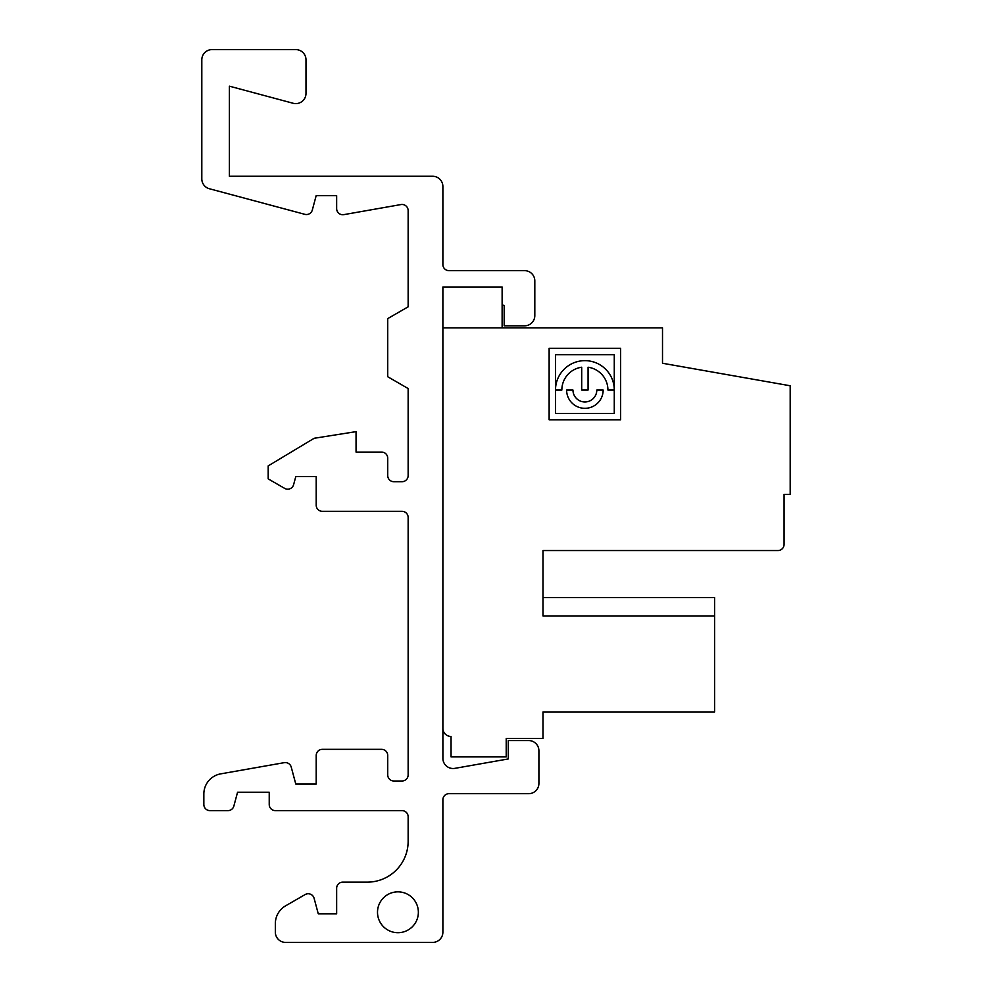 <?xml version="1.0" encoding="UTF-8"?>
<svg xmlns="http://www.w3.org/2000/svg" width="992" height="992" viewBox="0 0 992 992"><rect width="100%" height="100%" fill="white"/><g stroke="black" fill="none" stroke-linecap="round" stroke-linejoin="round"><path stroke-width="1.49" d="M620.62 419.79L549.134 419.79L549.134 348.291L620.62 348.291L620.62 419.79M502.126 327.856L502.126 286.998L442.878 286.998L442.878 728.289A8.172 8.172 0 0 0 451.05 736.461L451.05 756.896L506.218 756.896L506.218 738.507L542.984 738.507L542.984 711.946L714.6 711.946L714.6 615.933L542.984 615.933L542.984 550.548L777.939 550.548A6.126 6.126 0 0 0 784.064 544.422L784.064 494.363L790.19 494.363L790.19 385.764L662.507 363.258L662.507 350.337M502.126 305.028L504.172 305.387L504.172 325.822L524.607 325.822A10.218 10.218 0 0 0 534.812 315.605L534.812 280.872A10.218 10.218 0 0 0 524.607 270.655L449.016 270.655A6.126 6.126 0 0 1 442.878 264.529L442.878 186.484A10.218 10.218 0 0 0 432.661 176.266L229.388 176.266L229.388 86.18L293.136 103.267A10.218 10.218 0 0 0 305.995 93.397L305.995 59.818A10.218 10.218 0 0 0 295.79 49.6L212.015 49.6A10.218 10.218 0 0 0 201.81 59.818L201.81 178.87A10.218 10.218 0 0 0 209.374 188.74L304.817 214.322A6.126 6.126 0 0 0 312.331 209.982L316.163 195.672L336.648 195.672L336.648 208.593A6.126 6.126 0 0 0 343.84 214.632L400.954 204.563A6.126 6.126 0 0 1 408.146 210.602L408.146 306.813L387.723 318.606L387.723 376.737L408.146 388.542L408.146 475.565A6.126 6.126 0 0 1 402.02 481.703L393.849 481.703A6.126 6.126 0 0 1 387.723 475.565L387.723 458.205A6.126 6.126 0 0 0 381.585 452.079L356.054 452.079L356.054 431.644L314.166 438.278L268.2 465.893L268.2 478.888L284.642 488.374A6.126 6.126 0 0 0 293.62 484.654L295.79 476.594L316.212 476.594L316.212 505.188A6.126 6.126 0 0 0 322.338 511.326L402.02 511.326A6.126 6.126 0 0 1 408.146 517.452L408.146 774.876A6.126 6.126 0 0 1 402.02 781.002L393.849 781.002A6.126 6.126 0 0 1 387.723 774.876L387.723 755.458A6.126 6.126 0 0 0 381.585 749.332L322.338 749.332A6.126 6.126 0 0 0 316.212 755.458L316.212 784.064L295.79 784.064L291.239 767.114A6.126 6.126 0 0 0 284.258 762.662L220.732 773.859A20.435 20.435 0 0 0 203.844 793.984L203.844 804.5A6.126 6.126 0 0 0 209.982 810.625L227.924 810.625A6.126 6.126 0 0 0 233.852 806.087L237.559 792.236L269.229 792.236L269.229 804.5A6.126 6.126 0 0 0 275.354 810.625L402.02 810.625A6.126 6.126 0 0 1 408.146 816.751L408.146 841.266A40.858 40.858 0 0 1 367.288 882.136L342.773 882.136A6.126 6.126 0 0 0 336.648 888.262L336.648 913.793L318.258 913.793L314.104 898.293A6.126 6.126 0 0 0 305.114 894.573L285.572 905.857A20.435 20.435 0 0 0 275.354 923.552L275.354 932.182A10.218 10.218 0 0 0 285.572 942.4L432.661 942.4A10.218 10.218 0 0 0 442.878 932.182L442.878 799.8A6.126 6.126 0 0 1 449.016 793.674L528.686 793.674A10.218 10.218 0 0 0 538.904 783.457L538.904 750.77A10.218 10.218 0 0 0 528.686 740.553L508.264 740.553L508.264 758.942L454.869 768.354A10.218 10.218 0 0 1 442.903 758.942L442.878 728.289M603.161 390.042A18.265 18.265 0 0 1 584.883 408.32A18.265 18.265 0 0 1 566.618 390.042L572.967 390.042A11.916 11.916 0 0 0 584.883 401.958A11.916 11.916 0 0 0 596.8 390.042L603.161 390.042M555.495 390.042A29.388 29.388 0 0 1 584.511 360.654A29.388 29.388 0 0 1 614.271 389.298L614.271 354.652L555.483 354.652L555.483 413.428L614.271 413.428L614.271 390.042L607.922 390.042A23.039 23.039 0 0 0 588.07 367.226L588.07 390.042L581.709 390.042L581.709 367.226A23.039 23.039 0 0 0 561.844 390.042L555.495 390.042M714.6 597.544L542.984 597.544L714.6 597.544L714.6 615.933M555.483 354.652L555.483 413.428M442.878 327.856L662.507 327.856L662.507 363.258M397.941 891.845A20.435 20.435 0 0 0 377.506 912.28A20.435 20.435 0 0 0 397.941 932.703A20.435 20.435 0 0 0 418.364 912.28A20.435 20.435 0 0 0 397.941 891.845"/></g></svg>
